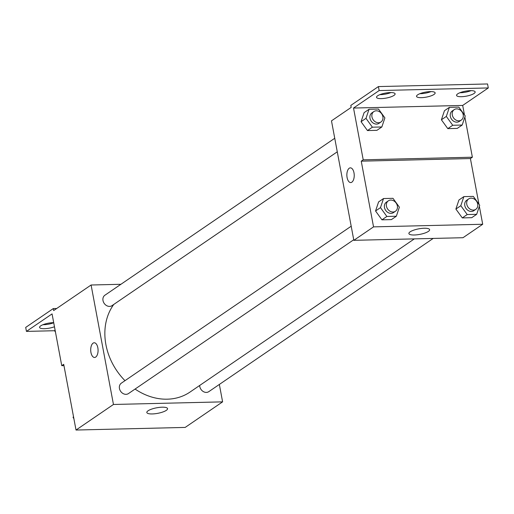 <?xml version="1.0" encoding="UTF-8"?>
<svg xmlns="http://www.w3.org/2000/svg" width="514" height="514" viewBox="0 0 514 514"><rect width="100%" height="100%" fill="white"/><g stroke="black" fill="none" stroke-linecap="round" stroke-linejoin="round"><path stroke-width="0.77" d="M219.349 384.446L222.607 401.858L185.175 427.423L76.014 430.038L63.717 364.33L61.751 365.672L52.062 313.906L26.445 331.395L25.7 327.412L53.283 308.573L53.655 310.565L91.094 285.007L120.906 284.287M199.683 385.461A6.309 5.191 55.7 0 0 202.921 391.327A6.309 5.191 55.7 0 0 208.806 391.642L433.186 238.425M222.607 401.858L113.453 404.473L91.094 285.007M334.743 138.272L104.901 295.222A6.309 5.191 55.7 0 0 104.169 303.356A6.309 5.191 55.7 0 0 112.013 305.637L337.274 151.816M351.197 226.205L121.355 383.148A6.309 5.191 55.7 0 0 120.623 391.289A6.309 5.191 55.7 0 0 128.468 393.57L353.728 239.749M113.767 304.436A58.859 48.464 55.7 0 0 105.91 344.65A58.859 48.464 55.7 0 0 124.992 380.668M135.066 389.059A58.859 48.464 55.7 0 0 190.045 392.041L414.348 238.881M148.071 410.789A10.543 2.821 -10.6 0 1 159.494 407.377A10.543 2.821 -10.6 0 1 167.558 408.63A10.543 2.821 -10.6 0 1 157.714 413.34A10.543 2.821 -10.6 0 1 146.831 412.504A10.543 2.821 -10.6 0 1 148.071 410.789M113.453 404.473L76.014 430.038M95.694 357.089A7.357 3.682 88.6 0 1 94.57 357.474A7.357 3.682 88.6 0 1 90.708 350.207A7.357 3.682 88.6 0 1 94.216 342.767A7.357 3.682 88.6 0 1 98.001 348.884A7.357 3.682 88.6 0 1 95.694 357.089M94.223 342.767A7.357 3.682 -91.4 0 0 90.715 350.207A7.357 3.682 -91.4 0 0 94.57 357.474M56.694 308.496L53.283 308.573M54.741 330.72L26.445 331.395M53.719 322.773A9.458 2.525 -10.6 0 1 42.945 324.713M63.961 365.621L61.751 365.672M54.465 326.75A9.458 2.525 -10.6 0 1 44.924 328.677A9.458 2.525 -10.6 0 1 39.584 327.405A9.458 2.525 -10.6 0 1 40.696 325.863A9.458 2.525 -10.6 0 1 53.694 322.631M479.35 206.352L482.697 224.258L462.998 237.712L353.838 240.327L331.485 120.854L351.184 107.4L350.811 105.409L378.4 86.577L487.555 83.962L488.3 87.945L462.684 105.434L464.457 114.892M482.697 224.258L373.543 226.873L361.246 161.165L470.406 158.55L472.372 157.207L464.862 117.076M470.406 158.55L478.939 204.167M375.548 210.984L381.953 219.831L391.405 219.606L381.953 219.831L375.548 210.984L378.6 201.912L375.548 210.984L380.476 207.617L383.521 198.545L392.979 198.32L399.378 207.168L396.333 216.24L386.875 216.465L380.476 207.617M462.292 217.91L471.743 217.685L462.292 217.91L455.886 209.063L462.292 217.91L467.22 214.544L460.814 205.696L463.866 196.624L473.317 196.399L479.723 205.247L476.671 214.319L467.22 214.544M458.938 199.991L455.886 209.063L458.938 199.991L463.866 196.624M410.127 231.84A10.543 2.821 -10.6 0 1 421.551 228.428A10.543 2.821 -10.6 0 1 429.62 229.681A10.543 2.821 -10.6 0 1 419.771 234.39A10.543 2.821 -10.6 0 1 408.893 233.562A10.543 2.821 -10.6 0 1 410.127 231.84M373.543 226.873L353.838 240.327M351.846 182.181A7.357 3.682 88.6 0 1 350.721 182.566A7.357 3.682 88.6 0 1 346.86 175.3A7.357 3.682 88.6 0 1 350.368 167.853A7.357 3.682 88.6 0 1 354.152 173.976A7.357 3.682 88.6 0 1 351.846 182.181M361.246 161.165L363.218 159.822L353.529 108.049L379.146 90.56L378.4 86.577M350.368 167.853A7.357 3.682 -91.4 0 0 346.86 175.3A7.357 3.682 -91.4 0 0 350.721 182.566M379.146 90.56L488.3 87.945M431.028 91.601A9.458 2.525 -10.6 0 1 419.906 93.683M391.006 92.559A9.458 2.525 -10.6 0 1 379.878 94.64M471.055 90.644A9.458 2.525 -10.6 0 1 459.927 92.726M363.218 159.822L472.372 157.207M447.803 128.635L457.261 128.404L447.803 128.635L441.404 119.788L447.803 128.635L452.731 125.268L446.325 116.421L449.377 107.349L458.829 107.124L465.234 115.971L462.182 125.043L452.731 125.268M444.449 110.716L441.404 119.788L444.449 110.716L449.377 107.349M367.465 130.556L376.923 130.331L367.465 130.556L361.066 121.709L367.465 130.556L372.393 127.189L365.987 118.342L369.039 109.27L378.49 109.045L384.896 117.892L381.844 126.964L372.393 127.189M364.111 112.637L361.066 121.709L364.111 112.637L369.039 109.27M353.529 108.049L462.684 105.434M417.651 94.827A9.458 2.525 -10.6 0 1 427.899 91.768A9.458 2.525 -10.6 0 1 435.14 92.893A9.458 2.525 -10.6 0 1 426.305 97.12A9.458 2.525 -10.6 0 1 416.539 96.375A9.458 2.525 -10.6 0 1 417.651 94.827M394 95.392A9.458 2.525 -10.6 0 1 383.759 98.45A9.458 2.525 -10.6 0 1 376.518 97.332A9.458 2.525 -10.6 0 1 385.352 93.105A9.458 2.525 -10.6 0 1 395.112 93.85A9.458 2.525 -10.6 0 1 394 95.392M474.049 93.477A9.458 2.525 -10.6 0 1 463.801 96.536A9.458 2.525 -10.6 0 1 456.567 95.418A9.458 2.525 -10.6 0 1 465.401 91.19A9.458 2.525 -10.6 0 1 475.161 91.935A9.458 2.525 -10.6 0 1 474.049 93.477M468.678 198.918L466.712 200.261A6.309 5.191 55.7 0 0 465.98 208.401A6.309 5.191 55.7 0 0 473.824 210.682L475.791 209.333A6.309 5.191 55.7 0 0 477.692 203.994A6.309 5.191 55.7 0 0 468.678 198.918A6.309 5.191 55.7 0 0 467.946 207.052A6.309 5.191 55.7 0 0 475.791 209.333M460.814 205.696L455.886 209.063M476.671 214.319L471.743 217.685M388.34 200.839L386.374 202.188A6.309 5.191 55.7 0 0 385.641 210.322A6.309 5.191 55.7 0 0 393.486 212.603L395.452 211.254A6.309 5.191 55.7 0 0 397.354 205.921A6.309 5.191 55.7 0 0 388.34 200.839A6.309 5.191 55.7 0 0 387.607 208.98A6.309 5.191 55.7 0 0 395.452 211.254M383.521 198.545L378.6 201.912M396.333 216.24L391.405 219.606M386.875 216.465L381.953 219.831M454.196 109.643L452.224 110.985A6.309 5.191 55.7 0 0 451.491 119.126A6.309 5.191 55.7 0 0 459.336 121.407L461.309 120.058A6.309 5.191 55.7 0 0 463.21 114.718A6.309 5.191 55.7 0 0 454.196 109.643A6.309 5.191 55.7 0 0 453.464 117.777A6.309 5.191 55.7 0 0 461.309 120.058M446.325 116.421L441.404 119.788M462.182 125.043L457.261 128.404M373.858 111.564L371.885 112.913A6.309 5.191 55.7 0 0 371.153 121.047A6.309 5.191 55.7 0 0 378.998 123.328L380.97 121.979A6.309 5.191 55.7 0 0 382.872 116.646A6.309 5.191 55.7 0 0 373.858 111.564A6.309 5.191 55.7 0 0 373.125 119.704A6.309 5.191 55.7 0 0 380.97 121.979M365.987 118.342L361.066 121.709M381.844 126.964L376.923 130.331M73.875 418.589L73.097 417.509L73.463 416.411M73.605 417.162L73.097 417.509M55.448 332.005L54.67 330.926L55.037 329.821M55.178 330.579L54.67 330.926"/></g></svg>
